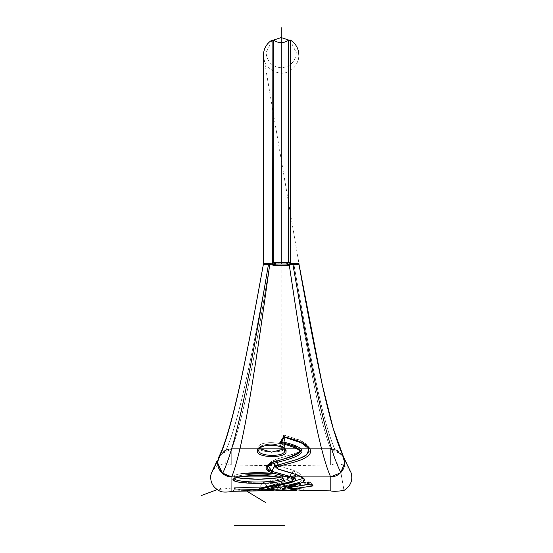 <?xml version="1.0" encoding="UTF-8"?>
<svg xmlns="http://www.w3.org/2000/svg" width="553" height="553" viewBox="0 0 553 553"><rect width="100%" height="100%" fill="white"/><g stroke="black" fill="none" stroke-linecap="round" stroke-linejoin="round"><path stroke-width="0.41" stroke-dasharray="2.77 2.07" d="M218.96 456.757L226.163 449.803L231.735 448.656L330.618 448.656L334.821 449.292L343.372 456.695L344.104 458.568C345.542 463.801 344.464 468.446 340.869 472.511L340.793 472.587C337.987 475.407 334.6 476.845 330.618 476.907C334.6 476.845 337.987 475.407 340.793 472.587L340.869 472.511C344.464 468.446 345.542 463.801 344.104 458.568L343.372 456.702L334.821 449.292L343.365 456.688L334.821 449.292C334.994 468.391 334.994 468.391 334.821 449.292C334.994 468.391 334.994 468.391 334.821 449.292L330.618 448.656C330.625 470.209 330.625 470.209 330.618 448.656C330.625 470.209 330.625 470.209 330.618 448.656L231.735 448.656C231.721 470.292 231.721 470.292 231.735 448.656C231.721 470.292 231.721 470.292 231.735 448.656L330.618 448.656L231.735 448.656L226.163 449.803C225.617 468.059 225.617 468.059 226.163 449.803C225.617 468.059 225.617 468.059 226.163 449.803L218.953 456.778L217.751 460.794L218.96 456.757L226.163 449.803L218.96 456.75M298.924 264.638L293.892 264.417C307.641 342.176 321.293 418.469 334.821 449.292C321.293 418.469 307.641 342.176 293.892 264.417C307.641 342.176 321.293 418.469 334.821 449.292C321.293 418.469 307.641 342.176 293.892 264.417L293.083 264.348L293.042 263.67L287.947 264.002L293.042 263.67L293.083 264.348L293.042 263.67L287.947 264.002L293.042 263.67L293.083 264.348L293.892 264.417L293.083 264.348C305.691 341.74 318.217 417.791 330.618 448.656C330.625 470.209 330.625 470.209 330.618 448.656C330.625 470.209 330.625 470.209 330.618 448.656C318.217 417.791 305.691 341.74 293.083 264.348C305.691 341.74 318.217 417.791 330.618 448.656C318.217 417.791 305.691 341.74 293.083 264.348L299.035 264.638L290.277 264.313L289.765 265.316L272.719 265.371L272.373 264.998L272.719 265.371L273.541 264.624L272.94 263.829L272.373 264.998L272.097 264.21L269.767 264.355L272.097 264.21L272.719 265.371L273.541 264.624L272.94 263.829L269.767 264.355L269.816 263.663L263.435 263.366L263.318 264.638L268.461 264.445L268.516 263.574L268.461 264.445L269.767 264.355L268.461 264.445C253.046 355.406 237.728 442.621 222.555 473.52C237.728 442.621 253.046 355.406 268.461 264.445L263.318 264.638L268.654 264.417C254.38 342.155 240.202 418.745 226.163 449.803C225.617 468.059 225.617 468.059 226.163 449.803C225.617 468.059 225.617 468.059 226.163 449.803C240.202 418.745 254.38 342.155 268.654 264.417L269.76 264.327C256.986 341.554 244.302 417.653 231.735 448.656C231.721 470.292 231.721 470.292 231.735 448.656C231.721 470.292 231.721 470.292 231.735 448.656L224.428 450.695L218.988 456.695L219.894 455.078L231.735 448.656C244.302 417.653 256.986 341.554 269.76 264.327L287.947 264.009L269.802 263.684L272.104 263.829L272.104 39.996L272.373 264.998L272.94 263.829L263.435 263.366L263.435 55.238L263.435 263.366L267.058 263.511L263.435 263.366L263.435 55.238L263.435 263.366L269.816 263.684L269.767 264.355C256.993 356.229 244.308 445.248 231.735 476.907C228.271 476.873 225.209 475.739 222.555 473.52C218.781 470.098 217.184 465.854 217.751 460.794C217.184 465.854 218.781 470.098 222.555 473.52C225.209 475.739 228.271 476.873 231.735 476.907C231.686 496.297 231.686 496.297 231.735 476.907C231.686 496.297 231.686 496.297 231.735 476.907C231.686 496.297 231.686 496.297 231.735 476.907L330.618 476.907C330.618 495.758 330.618 495.758 330.618 476.907L301.765 476.907L300.645 476.327L303.092 478.476L299.332 482.465M263.318 264.638L268.654 264.417L263.318 264.638C248.014 348.86 232.813 430.165 217.751 460.794C232.813 430.165 248.014 348.86 263.318 264.638L268.654 264.417L268.703 263.601L274.737 264.009L269.802 263.684L274.737 264.009L269.76 264.327L269.802 263.684L268.703 263.601L269.802 263.684L269.76 264.327C256.986 341.554 244.302 417.653 231.735 448.656C244.302 417.653 256.986 341.554 269.76 264.327L274.032 264.009L269.76 264.327L269.802 263.684L269.774 264.327L268.654 264.417L268.703 263.601L267.092 263.511L268.703 263.601L268.654 264.417C254.38 342.155 240.202 418.745 226.163 449.803C240.202 418.745 254.38 342.155 268.654 264.417L269.76 264.327L268.654 264.417L268.703 263.601L267.092 263.511M297.251 264.583L293.892 264.417L293.843 263.601L293.042 263.67L298.924 263.373L292.316 263.622M295.357 263.511L298.924 263.373L263.435 55.238C261.562 65.911 278.346 77.703 288.313 71.489C293.18 69.595 296.588 65.42 298.53 58.957L298.924 55.238L298.924 263.373L295.371 263.511L298.924 263.373M295.33 263.518L293.843 263.601L293.892 264.417L293.843 263.601L293.042 263.67L293.843 263.601L293.892 264.417L299.035 264.638L290.277 264.313L289.316 265.329L288.749 264.562L289.371 263.705L288.652 262.841L289.371 263.705L288.749 264.562L287.574 264.127L288.652 262.841L287.36 262.606L275.048 262.606L288.652 262.841L288.652 40.099L288.652 262.841L288.652 40.099L288.652 262.841L287.574 264.127L286.634 264.009L287.36 262.606L286.634 264.009L275.76 264.009L286.634 264.009L275.767 264.009L286.634 264.009L289.24 264.769L289.668 264.175L290.055 264.998L289.371 263.705L290.256 263.705L290.256 39.996M295.973 263.484L297.991 263.401M275.615 264.016L274.848 264.12M273.7 262.862L273.7 40.099L273.7 262.862L273.7 40.099L273.7 262.862L272.94 263.829L273.7 262.862L275.048 262.606L273.7 262.862L274.793 264.14L273.7 262.862M289.26 265.005L288.562 265.343M269.228 471.681L266.366 466.905L273.604 461.955L267.998 465.557L271.979 471.35L275.615 465.108L277.433 468.557L278.29 469.006L297.058 474.833L301.765 476.907L330.618 476.907C316.966 446.071 303.189 357.812 289.316 265.329C303.189 357.812 316.966 446.071 330.618 476.907C330.618 495.758 330.618 495.758 330.618 476.907C316.966 446.071 303.189 357.812 289.316 265.329L272.719 265.371L289.316 265.329L289.371 263.705L290.256 263.705L290.277 264.313L290.256 263.705L292.841 263.608L292.883 264.41C309.003 355.669 325.005 442.255 340.869 472.511C345.044 496.483 345.044 496.483 340.869 472.511C325.005 442.255 309.003 355.669 292.883 264.41L292.841 263.608M298.959 264.127L321.169 379.731M321.134 379.572L333.141 428.209L343.399 456.757M343.994 490.428L343.6 488.188M343.565 488.002L340.869 472.511L330.618 476.907L301.765 476.907L300.645 476.327L303.092 478.469L268.737 488.582L277.717 489.599C285.307 490.02 285.307 490.02 277.717 489.599C285.307 490.02 285.307 490.02 277.717 489.599L268.744 488.589L277.717 489.599C285.307 490.02 285.307 490.02 277.717 489.599C285.307 490.02 285.307 490.02 277.717 489.599L273.998 483.868L278.512 490.276L276.106 490.158M322.123 384.065L333.148 428.236L344.104 458.568M272.318 462.287L289.226 457.22L300.473 451.808L289.468 457.137L273.604 461.955L275.74 459.377L273.604 461.955L272.892 462.094C284.975 458.955 293.733 455.727 299.152 452.409C302.456 449.99 290.76 445.628 279.583 443.105L283.641 436.656L284.429 436.911L281.581 441.287L283.917 435.052L284.436 436.759L281.581 441.287C283.046 435.225 284 433.711 284.436 436.759L281.581 441.287C283.15 434.948 284.104 433.441 284.436 436.759L281.581 441.287L283.917 435.052L284.429 436.911L299.657 441.806L308.947 449.05L306.867 454.773L298.509 459.004L278.477 464.879L275.74 459.377L278.477 464.879L275.919 467.375L278.477 464.879L279.265 466.331L278.477 464.879L298.509 459.004L306.867 454.773L308.947 449.05L309.12 451.372M268.392 490.622L289.15 477.592L268.392 490.622L289.15 477.592L271.157 472.476L271.979 471.35L281.857 474.135L271.979 471.35L267.998 465.557L273.604 461.955L289.468 457.137L300.473 451.808L295.62 446.776L281.048 442.282L281.581 441.287L281.048 442.282L295.62 446.776L300.479 451.808L300.784 450.64M259.481 488.741L259.744 488.278L259.481 488.741C256.233 489.246 269.276 485.921 281.214 483.951C288.894 482.396 293.042 481.089 293.643 480.039L294.279 478.981L259.744 488.278L263.422 489.232L271.751 489.509C274.993 489.55 274.993 489.55 271.751 489.509C274.993 489.55 274.993 489.55 271.751 489.509C274.993 489.55 274.993 489.55 271.751 489.509C274.993 489.55 274.993 489.55 271.751 489.509L270.859 490.656C273.472 490.677 273.472 490.677 270.859 490.656C273.472 490.677 273.472 490.677 270.859 490.656C273.472 490.677 273.472 490.677 270.859 490.656L271.751 489.509L263.422 489.232L259.744 488.278L294.279 478.981L259.744 488.278L294.279 478.981L290.069 476.486L289.15 477.592L293.878 470.437L275.629 465.114L274.931 465.211L275.629 465.114L276.41 465.847L277.447 468.564L275.919 467.375L274.502 464.575L275.615 465.108L277.433 468.557L296.111 474.301L300.597 476.299M269.657 471.882L271.157 472.476L275.615 465.108L293.878 470.437L296.111 474.301L300.645 476.327L302.885 478.151M294.279 478.981L290.069 476.486L289.15 477.592L286.993 476.907L287.837 475.774L281.885 474.142L290 476.458M289.827 477.011L268.309 481.165L262.564 482.88L261.514 483.93L259.862 488.548M275.629 465.114L276.41 465.847L277.447 468.564L278.29 469.006L297.058 474.833L301.06 476.81L303.092 478.476L299.429 473.306L293.871 470.437L291.272 473.105L293.878 470.437L290.069 476.486L287.837 475.774L286.993 476.907L269.076 471.598L286.993 476.907L277.171 476.907C281.283 477.626 283.516 478.559 283.876 479.714L278.194 482.029L266.297 483.087L240.285 482.444L266.297 483.087L278.194 482.029L283.876 479.714C281.304 484.38 235.398 484.767 232.827 479.824C233.172 478.622 235.391 477.654 239.49 476.907L231.735 476.907C244.308 445.248 256.993 356.229 269.767 264.355C256.993 356.229 244.308 445.248 231.735 476.907L239.49 476.907C248.622 474.992 268.032 475.062 277.171 476.907C281.283 477.626 283.516 478.559 283.876 479.714L282.459 478.366L282.459 476.14L279.853 477.619L282.459 476.14C280.959 480.26 235.702 480.578 234.23 476.251C234.486 475.214 236.822 474.329 241.239 473.603C236.822 474.329 234.486 475.214 234.23 476.251L236.615 477.709L234.23 476.251L234.23 478.49L234.23 476.251C234.486 475.214 236.822 474.329 241.239 473.603C252.603 472.075 263.988 472.068 275.387 473.596L241.239 473.603C252.603 472.075 263.988 472.068 275.387 473.596C279.839 474.294 282.196 475.145 282.459 476.14L279.853 477.619M269.193 463.739L271.855 461.209L275.221 459.557L273.051 462.149L275.214 459.557L277.005 461.029L275.221 459.557L295.281 453.363L300.804 450.868M302.885 477.633L296.111 474.301L277.447 468.564L296.111 474.301L293.871 470.437L296.111 474.301L301.765 476.907L300.645 476.327L303.092 478.476L299.429 473.306L293.871 470.437L296.111 474.301L297.058 474.833L296.574 474.847L277.82 469.062L275.816 467.278L277.447 468.564L297.058 474.833L278.29 469.006C276.59 468.26 276.915 467.368 279.265 466.331C288.853 462.985 305.145 460.946 310.019 453.591C313.758 445.421 296.38 439.732 283.641 436.656L279.583 443.105C290.76 445.628 302.463 449.99 299.152 452.409C293.726 455.727 284.975 458.955 272.892 462.094L266.428 466.739L268.73 471.405L266.428 466.739L272.892 462.094C284.975 458.955 293.726 455.727 299.152 452.409C302.463 449.99 290.76 445.628 279.583 443.105L283.641 436.656C296.38 439.732 313.758 445.421 310.019 453.591C305.145 460.946 288.853 462.985 279.265 466.331C276.915 467.368 276.59 468.26 278.29 469.006L278.29 469.006C276.59 468.26 276.915 467.368 279.265 466.331C288.853 462.979 305.145 460.946 310.019 453.591C313.758 445.421 296.387 439.732 283.641 436.656L298.71 441.412L308.436 447.958M269.187 463.739L267.901 465.495L273.051 462.149L267.915 465.467M267.783 468.674L272 471.356L271.177 472.483M291.77 484.297L290.698 484.497M290.684 484.497L276.915 486.681L268.737 488.582L277.717 489.599L278.532 490.276M271.751 489.509L274.005 483.868L271.751 489.509M294.825 477.191L296.104 474.778C295.627 475.532 291.334 476.748 283.219 478.414L269.532 480.923C259.343 483.191 262.24 482.845 259.744 488.278L262.903 489.191M279.583 443.105L281.048 442.282L279.583 443.105M281.048 442.282L284.429 436.911L299.664 441.806L308.947 449.05L305.339 443.43L301.274 440.838L283.917 435.052L299.194 439.877L306.196 444.246L307.703 447.059C302.913 442.953 295.074 439.663 284.173 437.174L299.657 441.806L308.947 449.05M275.767 264.009L273.541 264.624L275.767 264.009L275.048 262.606L275.76 264.009M273.051 462.149L289.226 457.22L300.479 451.808L296.346 454.718C293.429 456.273 286.786 458.043 273.355 462.197C269.746 463.773 267.963 464.893 267.998 465.557C269.159 463.048 271.744 460.988 275.74 459.377L289.661 455.223C292.164 454.566 299.367 452.091 301.724 450.225L300.479 451.808M304.067 478.732L302.996 482.133M289.724 488.313L294.894 488.658L284.415 487.373L308.284 483.052L306.576 484.483L308.221 483.377L308.947 481.815L308.284 483.052L309.272 483.059L309.189 483.716L308.221 483.377L309.189 483.716L308.795 481.877L309.272 483.059L284.415 487.373L286.032 485.541L292.993 484.262L300.728 483.184L284.754 486.522M282.5 486.868L278.512 490.276C286.654 490.711 286.654 490.711 278.512 490.276L278.449 490.276M278.512 490.276L277.717 489.599L278.512 490.276C286.654 490.718 286.654 490.718 278.512 490.276C265.025 489.861 269.705 488.575 282.5 486.868C291.708 485.493 311.491 483.004 301.765 476.907M348.964 468.301L349.634 469.697M289.765 265.316L289.24 264.769L289.765 265.316M334.821 449.292C334.994 468.391 334.994 468.391 334.821 449.292C334.994 468.391 334.994 468.391 334.821 449.292M263.435 263.366L267.058 263.511M210.824 474.937L211.73 473.029M211.785 472.912L217.751 460.794C208.502 479.589 208.502 479.589 217.751 460.794M220.419 489.046L220.523 488.32M312.3 485.292L311.878 483.84L289.33 487.393L290.754 489.066L300.507 490.221C306.431 490.781 306.431 490.781 300.507 490.221C294.839 489.64 287.394 489.218 293.754 488.693L313.164 485.928L311.864 483.633L310.143 482.071L308.65 481.815L287.843 485.133C285.652 485.907 288.562 486.481 296.574 486.84C301.219 487.172 301.219 487.172 296.574 486.84C301.219 487.172 301.219 487.172 296.574 486.84L293.214 490.47C296.754 490.663 296.754 490.663 293.214 490.47C287.733 490.241 277.959 489.592 284.546 488.278L309.086 483.951L309.569 484.642L306.576 484.483L309.086 483.951L309.569 484.635L307.074 484.483C298.883 486.239 280.972 488.645 283.592 488.638L284.415 487.373L286.371 487.974M308.304 484.518L311.878 483.84L308.795 481.877L288.272 485.043C285.389 485.873 288.154 486.467 296.574 486.84L294.521 489.682M300.334 490.221L304.758 490.635L302.187 487.615C299.387 486.661 304.026 487.456 297.3 486.827L300.507 490.221L297.161 486.82C292.979 486.536 282.348 485.893 290.166 484.884L310.129 482.071L308.947 481.815L310.143 482.071L312.065 483.688L310.129 482.071L311.864 483.633L311.947 484.31L309.189 483.716L311.947 484.31L313.164 485.928L312.003 484.608L312.604 485.382L312.003 484.608L309.086 483.951L312.003 484.608L311.864 483.633L309.41 482.009L290.933 484.767C281.919 485.804 292.558 486.543 297.161 486.82C302 487.186 302 487.186 297.161 486.82C302 487.186 302 487.186 297.161 486.82L288.203 485.921L289.33 487.393L298.834 488.52C304.219 488.983 304.219 488.983 298.834 488.52C304.219 488.983 304.219 488.983 298.834 488.52L289.343 487.476M302.83 485.347L289.33 487.393L288.203 485.921L300.977 487.103L300.072 487.096L297.41 489.965M289.15 477.592L286.993 476.907L277.171 476.907L276.541 475.58C267.963 473.748 248.698 473.686 240.12 475.587C248.698 473.686 267.963 473.748 276.541 475.58C280.336 476.292 282.306 477.218 282.459 478.366C281.38 483.004 235.302 483.391 234.23 478.49L232.827 479.824L238.813 482.244L232.827 479.824C233.172 478.622 235.398 477.654 239.49 476.907L240.12 475.587C248.698 473.679 267.963 473.748 276.541 475.58C280.336 476.292 282.306 477.218 282.459 478.366C282.306 477.218 280.336 476.292 276.541 475.58C267.963 473.748 248.698 473.686 240.12 475.587C248.698 473.679 267.963 473.748 276.541 475.58C280.336 476.292 282.306 477.218 282.459 478.366L282.459 476.14C280.959 480.26 235.702 480.578 234.23 476.251L236.615 477.709M286.019 451.359L284.608 450.19C287.125 442.732 256.454 441.999 258.887 449.755L258.887 449.755C256.35 456.965 287.007 457.352 284.608 450.19L286.019 451.359L284.608 450.19C287.131 442.732 256.454 441.999 258.887 449.755L257.449 450.916C255.617 458.174 287.698 458.561 286.019 451.359C287.83 443.859 255.707 443.112 257.449 450.916C255.617 458.174 287.698 458.561 286.019 451.359C287.83 443.859 255.714 443.112 257.449 450.916C255.617 458.174 287.698 458.561 286.019 451.359C287.83 443.859 255.714 443.112 257.449 450.916L258.887 449.755C256.343 456.965 287.007 457.352 284.608 450.19C287.131 442.732 256.447 441.999 258.887 449.755L258.887 447.211C256.979 453.26 286.399 453.64 284.608 447.619L284.608 450.19C287.131 442.732 256.454 441.999 258.887 449.755L258.887 447.211C257.083 440.776 286.495 441.432 284.608 447.619C286.495 441.432 257.083 440.776 258.887 447.211L259.419 448.607L258.887 447.211C256.979 453.26 286.399 453.64 284.608 447.619L284.608 450.19C287.131 442.732 256.447 441.999 258.887 449.755C256.343 456.965 287.007 457.352 284.608 450.19L284.608 447.619L284.048 449.015L284.608 447.619L284.608 450.19C287.131 442.732 256.454 441.999 258.887 449.755L258.887 447.211C257.083 440.776 286.495 441.432 284.608 447.619C286.495 441.432 257.083 440.776 258.887 447.211L259.419 448.607M268.799 490.705L267.77 490.179L267.452 489.287L268.876 490.705L232.834 491.202L268.876 490.705L267.77 490.179L267.452 489.287L234.23 489.792L267.452 489.287L267.452 487.186L234.23 487.677L234.23 489.792L267.452 489.287L234.23 489.792L234.23 487.677L267.452 487.186L234.23 487.677L234.23 489.792L267.452 489.287L267.452 487.186L234.23 487.677M268.876 490.705L232.834 491.202L234.23 489.792L232.896 491.202L234.23 489.792L232.889 491.202L234.23 489.792L232.834 491.202L234.23 489.792L267.452 489.287L267.452 487.186M241.239 473.603C236.822 474.329 234.486 475.214 234.23 476.251C234.486 475.214 236.822 474.329 241.239 473.603C252.603 472.075 263.988 472.068 275.387 473.596L241.239 473.603C252.603 472.075 263.988 472.068 275.387 473.596L241.239 473.603C252.603 472.075 263.988 472.068 275.387 473.596L241.239 473.603C252.603 472.075 263.988 472.068 275.387 473.596C279.839 474.294 282.196 475.145 282.459 476.14C280.959 480.26 235.702 480.578 234.23 476.251L234.23 478.49C234.382 477.294 236.345 476.327 240.126 475.587L239.49 476.907C248.622 474.992 268.032 475.062 277.171 476.907C281.283 477.626 283.516 478.559 283.876 479.714L282.459 478.366L282.459 476.14C282.196 475.145 279.839 474.294 275.387 473.596L241.239 473.603C236.822 474.329 234.486 475.214 234.23 476.251L234.23 478.49C234.382 477.294 236.345 476.327 240.126 475.587C236.345 476.327 234.382 477.294 234.23 478.49L234.23 476.251L234.23 478.49L232.827 479.824C233.172 478.622 235.391 477.654 239.49 476.907C248.622 474.992 268.032 475.062 277.171 476.907L276.541 475.58L276.922 476.969L286.993 476.907M268.834 490.705L267.77 490.179L268.834 490.705L267.452 489.287L268.834 490.705L249.769 490.691L268.813 490.705M257.449 450.916L258.887 449.755L258.887 447.211C257.083 440.776 286.495 441.432 284.608 447.619L284.608 450.19L284.608 447.619L284.048 449.015M258.887 449.755L258.887 447.211C256.979 453.26 286.399 453.64 284.608 447.619C286.495 441.432 257.083 440.776 258.887 447.211L258.887 449.755C258.977 450.46 257.014 446.084 271.917 445.414L278.187 446.209C280.336 446.271 285.673 449.582 284.608 450.19C285.03 449.548 283.703 448.469 280.613 446.948C274.647 445.324 269.836 444.93 266.193 445.787C258.133 447.536 258.735 450.066 258.887 449.755C258.977 450.46 257.014 446.084 271.917 445.414L278.187 446.209C280.336 446.271 285.673 449.582 284.608 450.19C285.03 449.548 283.703 448.469 280.613 446.948C274.647 445.324 269.836 444.93 266.193 445.787C258.133 447.536 258.735 450.066 258.887 449.755M282.5 478.684L282.459 478.366C281.38 483.004 235.302 483.391 234.23 478.49C234.382 477.294 236.345 476.327 240.126 475.587C236.345 476.327 234.382 477.294 234.23 478.49C234.382 477.294 236.345 476.327 240.126 475.587L239.49 476.907L231.735 476.907M275.387 473.596C279.839 474.294 282.196 475.145 282.459 476.14C282.196 475.145 279.839 474.294 275.387 473.596C279.839 474.294 282.196 475.145 282.459 476.14L282.459 478.366C281.38 483.004 235.302 483.391 234.23 478.49L232.827 479.824C233.172 478.622 235.398 477.654 239.49 476.907L240.126 475.587M234.265 478.711L234.147 478.822C235.322 478.055 237.196 477.439 239.753 476.976C251.919 475.11 264.306 475.11 276.922 476.969L282.459 478.366C282.306 477.218 280.336 476.292 276.541 475.58C267.963 473.748 248.698 473.679 240.12 475.587L239.49 476.907C235.398 477.654 233.172 478.622 232.827 479.824M277.171 476.907L276.541 475.58C280.336 476.292 282.306 477.225 282.459 478.366L282.417 478.622M342.577 455.25L330.618 448.656L231.735 448.656L330.618 448.656L337.904 450.674L343.337 456.633M281.18 42.699L281.18 465.744M263.435 264.009L298.924 264.009L263.435 264.009M272.104 40.576L266.055 52.673C267.023 61.791 272.062 66.83 281.18 67.791C290.297 66.83 295.337 61.791 296.297 52.673L290.256 40.576M281.982 441.757C316.8 449.651 300.203 456.709 277.177 462.384C270.984 464.147 267.604 465.882 267.023 467.575C266 470.928 282.839 474.052 291.175 476.907L271.177 490.559L273.265 490.601M284.442 446.126C285.058 430.034 283.426 431.478 279.548 450.453L284.442 446.126M293.228 264.009L269.131 264.009L293.228 264.009M246.126 490.76L232.004 488.057L217.149 489.619M312.486 485.299L309.569 484.642M294.894 488.658C298.986 488.921 298.986 488.921 294.894 488.658C298.986 488.921 298.986 488.921 294.894 488.658M240.12 475.587L239.49 476.907M282.535 478.711L282.569 478.746C281.684 478.103 279.797 477.509 276.922 476.969L282.459 478.366L283.876 479.714M234.202 478.76L234.147 478.822C235.322 478.055 237.196 477.439 239.753 476.976C251.919 475.11 264.306 475.11 276.922 476.969C279.797 477.509 281.684 478.103 282.569 478.746M267.569 486.571L264.493 483.253C265.101 483.149 266.518 484.933 268.737 488.582L270.251 489.543L273.998 490.02L274.191 489.536C275.76 482.707 278.097 483.979 277.62 483.944L264.493 483.253L277.399 483.944C277.903 485.361 276.12 479.942 283.475 489.93L284.588 490.615M294.452 478.359L294.286 478.939M296.097 474.785L290.857 476.748M280.433 490.366L284.56 490.615M212.158 471.37L211.647 472.504C210.327 473.942 215.546 466.338 216.949 466.331C218.214 465.121 221.152 464.216 225.755 463.621L231.728 465.038L281.152 465.757L330.625 464.976L334.945 463.746C335.007 463.179 343.247 464.513 343.489 465.218C345.127 465.432 347.471 467.555 350.526 471.578M216.631 461.72L214.599 466.075M212.884 469.787L212.483 470.658M312.162 484.221L312.521 485.292L312.162 484.221M312.341 485.299L309.417 484.642M300.728 483.184L286.032 485.541L283.592 488.638M233.808 491.182L234.852 491.147L233.808 491.182M235.647 491.105L236.566 491.057L235.647 491.105M237.583 491.016L238.384 490.988L237.583 491.016M239.442 490.94L241.177 490.877L239.442 490.94M234.147 478.822L234.147 478.822C235.322 478.055 237.196 477.439 239.753 476.976L240.14 476.907"/><path stroke-width="0.83" d="M275.615 264.016L275.048 262.606L288.652 262.841L288.652 40.099L288.652 262.841L288.652 40.099L288.652 262.841L286.682 264.009L275.74 264.009L273.7 262.862L272.104 262.862L272.104 39.996L272.442 264.196L268.461 264.445L268.516 263.574L268.461 264.445L263.318 264.638L268.461 264.445C253.046 355.406 237.728 442.621 222.555 473.52C237.728 442.621 253.046 355.406 268.461 264.445L269.767 264.355C256.993 356.229 244.308 445.248 231.735 476.907C228.271 476.873 225.209 475.739 222.555 473.52C218.781 470.098 217.184 465.854 217.751 460.794L218.96 456.757L217.751 460.794C208.502 479.589 208.502 479.589 217.751 460.794C217.184 465.854 218.781 470.098 222.555 473.52C219.292 497.258 219.292 497.258 222.555 473.52C225.209 475.739 228.271 476.873 231.735 476.907C231.686 496.297 231.686 496.297 231.735 476.907C231.686 496.297 231.686 496.297 231.735 476.907C231.686 496.297 231.686 496.297 231.735 476.907L330.618 476.907C334.6 476.845 337.987 475.407 340.793 472.587L340.869 472.511C345.044 496.483 345.044 496.483 340.869 472.511C344.464 468.446 345.542 463.801 344.104 458.568C345.542 463.801 344.464 468.446 340.869 472.511C345.044 496.483 345.044 496.483 340.869 472.511L340.793 472.587C337.987 475.407 334.6 476.845 330.618 476.907C330.618 495.758 330.618 495.758 330.618 476.907C330.618 495.758 330.618 495.758 330.618 476.907L301.758 476.907L300.645 476.327M263.318 264.638C248.29 347.92 232.737 428.81 218.96 456.757C232.737 428.81 248.29 347.92 263.318 264.638C248.014 348.86 232.813 430.165 217.751 460.794C208.502 479.589 208.502 479.589 217.751 460.794C232.813 430.165 248.014 348.86 263.318 264.638L263.435 55.238L263.435 263.366L263.435 55.238L263.435 263.366L269.816 263.663L269.767 264.355L269.816 263.663L263.435 263.366L263.318 264.638L263.435 263.366M263.435 55.238L263.435 55.238C263.65 48.636 266.539 43.556 272.104 39.996L273.7 40.099C278.684 43.542 283.668 43.542 288.652 40.099L290.256 39.996L290.256 262.841L289.834 264.293L288.562 265.343L286.634 264.009L287.36 262.606L290.256 262.841L289.26 265.005C303.155 357.597 316.952 446.036 330.618 476.907L301.758 476.907L296.553 474.84M297.991 263.401L290.256 263.705L290.256 262.841L288.652 262.841L286.634 264.009L287.36 262.606L273.7 262.862L275.767 264.009L275.048 262.606L273.7 262.862L273.7 40.099L273.7 262.862L272.104 262.862L272.263 263.836L269.816 263.663L272.263 263.836L273.825 265.385L288.562 265.343L286.648 264.009M295.973 263.484L290.131 263.712L292.841 263.608L292.883 264.41L289.834 264.293L292.883 264.41C309.003 355.669 325.005 442.255 340.869 472.511L344.747 462.785L344.104 458.568L350.699 471.916M274.848 264.12L273.825 265.385L289.26 265.005C303.155 357.597 316.952 446.036 330.618 476.907L301.758 476.907C311.422 482.963 291.984 485.465 282.569 486.854C269.664 488.582 265.046 489.861 278.512 490.276C286.654 490.711 286.654 490.711 278.512 490.276L278.387 490.269M298.924 55.238C298.661 48.553 295.772 43.466 290.256 39.996L290.256 262.841M273.7 262.862L273.7 40.099L273.7 262.862M321.169 379.731L322.123 384.065C314.45 348.176 306.756 308.367 299.035 264.638L298.924 263.373L299.035 264.638L298.924 263.373L299.035 264.638L298.959 264.127L299.035 264.638L292.883 264.41L299.035 264.638L322.136 384.128C329.533 417.985 336.611 442.172 343.372 456.695L344.104 458.568L343.365 456.688M349.634 469.697L343.372 456.702C336.611 442.172 329.533 417.985 322.136 384.128L333.148 428.236L344.104 458.568L350.699 471.916C349.897 470.506 352.116 473.154 351.736 479.085C351.21 483.723 348.632 487.504 343.994 490.428C337.6 491.375 333.148 491.534 330.618 490.898L300.168 490.193M322.123 384.065L333.141 428.209L344.104 458.568M286.634 264.009L275.767 264.009L286.634 264.009L275.767 264.009L273.825 265.385L289.26 265.005C303.155 357.597 316.952 446.036 330.618 476.907L340.613 472.774L344.747 462.785L342.577 455.25M273.051 462.149L272.318 462.287C264.327 465.909 263.947 469.303 271.177 472.483L286.993 476.907L287.837 475.774L286.993 476.907L289.15 477.592C300.832 480.916 282.196 483.626 271.392 485.769C264.624 486.93 260.311 488.078 258.451 489.205C259.053 490.241 263.187 490.725 270.859 490.656L271.751 489.509L270.859 490.656C273.472 490.677 273.472 490.677 270.859 490.656L268.392 490.622L270.859 490.656C273.472 490.677 273.472 490.677 270.859 490.656L268.392 490.622M277.447 468.564L278.304 469.013C276.597 468.135 276.763 467.292 278.809 466.483C288.41 463.055 304.91 461.071 309.991 453.66C313.876 445.483 296.394 439.725 283.641 436.656L284.429 436.911L283.641 436.656L279.583 443.105C290.871 445.663 302.678 450.052 299.062 452.513C293.36 455.838 284.449 459.094 272.318 462.287C264.327 465.909 263.947 469.303 271.177 472.483L289.15 477.592L290.069 476.486L294.279 478.981L292.191 480.992C289.025 482.285 284.249 483.488 277.862 484.601C267.452 486.232 256.716 489.26 259.481 488.741L259.744 488.278M259.862 488.548L270.037 489.488L262.903 489.191M290.069 476.486L287.837 475.774L290.069 476.486L291.272 473.105L290.069 476.486L294.279 478.981L296.097 474.785M308.436 447.958L308.947 449.05C309.41 448.061 306.908 446.008 301.454 442.891L284.194 437.174M278.304 469.013C276.597 468.135 276.763 467.292 278.809 466.483C288.403 463.055 304.91 461.071 309.991 453.66C313.876 445.483 296.394 439.725 283.641 436.656L279.583 443.105C290.871 445.663 302.678 450.052 299.062 452.513C293.36 455.838 284.449 459.094 272.318 462.287C284.449 459.094 293.36 455.838 299.062 452.513C302.678 450.052 290.871 445.663 279.583 443.105L283.641 436.656C296.394 439.725 313.876 445.483 309.991 453.66C304.91 461.071 288.403 463.055 278.809 466.476C276.763 467.292 276.597 468.135 278.304 469.013L297.058 474.833L277.834 469.068L275.816 467.278L278.007 465.032L277.005 461.029L278.007 465.032L296.318 459.737L304.744 456.253L309.12 451.372M300.784 450.64L294.113 446.16L281.048 442.282L281.297 441.965M267.915 465.467L267.783 468.674M272.318 462.287C264.327 465.909 263.947 469.303 271.177 472.483L274.931 465.211L272 471.356L287.837 475.774L271.979 471.419M299.332 482.465L291.77 484.297M284.56 490.615L278.449 490.276C270.203 489.882 269.346 489.322 269.65 489.357L268.737 488.582L303.092 478.476L302.885 478.151M289.15 477.592C300.832 480.916 282.196 483.626 271.392 485.769C264.624 486.93 260.311 488.078 258.451 489.205C259.053 490.241 263.187 490.725 270.859 490.656L270.859 490.656C273.472 490.677 273.472 490.677 270.859 490.656C263.187 490.725 259.053 490.241 258.451 489.205C260.311 488.078 264.624 486.93 271.392 485.769C282.196 483.626 300.832 480.916 289.15 477.592L286.993 476.907L277.171 476.907C281.283 477.626 283.516 478.559 283.876 479.714C281.304 484.38 235.398 484.76 232.827 479.824C235.398 484.76 281.304 484.38 283.876 479.714C283.516 478.559 281.283 477.626 277.171 476.907L286.993 476.907L271.157 472.476M269.228 471.681L269.657 471.882M300.804 450.868L301.724 450.225L300.479 451.808C294.797 457.213 281.021 459.232 272.795 462.391L267.901 465.495L272 471.356M300.479 451.808L295.606 446.769L281.048 442.282L279.583 443.105L281.048 442.282L284.373 437.091M275.629 465.114L274.447 464.534L275.816 467.285L278.007 465.032L278.809 466.483L278.007 465.032L298.212 459.108L306.77 454.856L308.947 449.05M302.885 477.633L304.039 478.691M302.996 482.133L300.728 483.184M284.754 486.522L282.5 486.868M267.569 486.571L268.744 488.582L303.092 478.476L301.06 476.81L296.574 474.847M298.924 263.373L292.841 263.608L292.883 264.41C309.003 355.669 325.005 442.255 340.869 472.511M297.251 264.583L298.924 264.638M220.419 489.046L220.523 488.32M222.555 473.52C219.292 497.258 219.292 497.258 222.555 473.52L231.735 476.907L239.49 476.907L231.735 476.907C244.308 445.248 256.993 356.229 269.767 264.355C256.993 356.229 244.308 445.248 231.735 476.907L239.49 476.907C248.622 474.992 268.032 475.062 277.171 476.907C268.032 475.062 248.622 474.992 239.49 476.907C235.391 477.654 233.172 478.622 232.827 479.824L234.147 478.822C235.322 478.055 237.196 477.439 239.753 476.976C252.396 475.11 264.783 475.11 276.922 476.969C264.783 475.11 252.396 475.11 239.753 476.976M289.33 487.393C291.521 489.944 287.118 488.638 300.334 490.221L300.507 490.221C306.431 490.781 306.431 490.781 300.507 490.221C294.818 489.633 287.401 489.225 293.754 488.693L313.164 485.928L312.3 485.292M308.304 484.518L302.83 485.347M312.003 484.608L312.563 485.368M309.086 483.951L309.417 484.642L312.486 485.299L306.97 484.504M307.24 484.483L285.521 488.071C277.302 489.467 287.159 490.255 293.214 490.47C296.754 490.663 296.754 490.663 293.214 490.47L294.521 489.682M278.512 490.276C286.654 490.718 286.654 490.718 278.512 490.276C265.046 489.861 269.664 488.582 282.569 486.854C291.984 485.465 311.422 482.963 301.758 476.907L297.058 474.833L301.758 476.907M284.484 490.608L295.883 490.615L297.41 489.965M286.371 487.974L289.724 488.313M279.853 477.619L258.127 479.333L236.615 477.709L258.127 479.333L279.853 477.619L258.127 479.333L236.615 477.709M286.993 476.907L277.171 476.907C281.283 477.626 283.516 478.559 283.876 479.714L282.459 478.366C281.38 483.004 235.302 483.391 234.23 478.49C235.302 483.391 281.38 483.004 282.459 478.366C281.38 483.004 235.302 483.391 234.23 478.49L232.827 479.824L234.23 478.49M268.73 471.405L269.076 471.598L268.73 471.405M216.631 461.72L210.824 474.937C210.009 482.354 213.105 487.787 220.115 491.251C223.218 492.861 231.617 491.714 231.7 491.299L268.799 490.705M286.019 451.359C287.83 443.859 255.714 443.112 257.449 450.916C255.617 458.174 287.698 458.561 286.019 451.359L284.608 450.19C287.007 457.352 256.343 456.965 258.887 449.755C256.343 456.965 287.007 457.352 284.608 450.19L286.019 451.359C287.83 443.859 255.714 443.112 257.449 450.916L258.887 449.755C256.35 456.965 287.007 457.352 284.608 450.19L286.019 451.359C287.823 443.859 255.714 443.112 257.449 450.916L258.887 449.755L257.449 450.916C255.617 458.174 287.698 458.561 286.019 451.359C287.698 458.561 255.617 458.174 257.449 450.916M259.419 448.607L271.627 452.16L284.048 449.015L271.627 452.16L259.419 448.607L271.627 452.16L284.048 449.015M240.285 482.444L238.813 482.244L240.285 482.444M272.442 264.196L269.767 264.355L272.442 264.196L273.825 265.385L272.442 264.196M231.7 491.299L272.816 490.677L274.191 489.536M232.834 491.202L272.816 490.677M277.171 476.907L277.171 476.907C268.032 475.062 248.622 474.992 239.49 476.907M283.876 479.714L282.459 478.366L283.876 479.714C281.304 484.38 235.398 484.76 232.827 479.824M222.513 473.486L217.612 462.785L218.988 456.695L217.612 462.785L221.746 472.774L231.735 476.907M290.256 40.576L281.18 37.556L272.104 40.576M272.781 490.587C276.735 490.677 276.735 490.677 272.781 490.587C255.859 490.552 259.647 488.313 274.889 485.928C286.959 483.937 304.109 480.757 291.175 476.907C282.839 474.052 266 470.928 267.023 467.575C267.604 465.882 270.984 464.147 277.177 462.384C300.203 456.709 316.8 449.651 281.982 441.757M281.18 264.009L281.18 27.65L281.18 264.009M265.634 502.553L246.126 490.76M217.149 489.619L201.264 495.592M282.459 525.35L234.23 525.35L282.459 525.35M284.608 525.35L258.887 525.35L284.608 525.35M298.959 264.127L321.134 379.572M294.825 477.191L294.452 478.359M290.857 476.748L289.827 477.011M276.106 490.158L273.998 490.02M278.532 490.276L280.433 490.366M349.074 468.522L343.372 456.702M214.599 466.075L212.884 469.787M212.483 470.658L212.158 471.37M309.417 484.642L307.074 484.483C300.155 486.052 281.608 488.52 283.592 488.638L283.855 488.437M232.889 491.202L267.963 490.684L232.889 491.202M233.048 491.195L233.808 491.182L233.048 491.195M234.852 491.147L235.647 491.105L234.852 491.147M236.566 491.057L237.583 491.016L236.566 491.057M238.384 490.988L239.442 490.94L238.384 490.988M241.177 490.877L249.769 490.691L241.177 490.877"/></g></svg>
